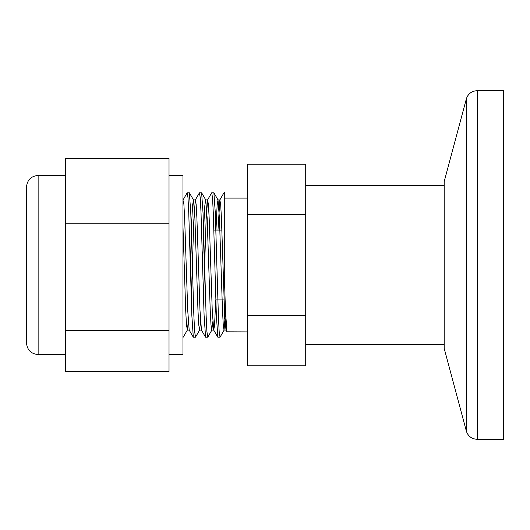 <?xml version="1.0" encoding="UTF-8"?>
<svg xmlns="http://www.w3.org/2000/svg" width="530" height="530" viewBox="0 0 530 530"><rect width="100%" height="100%" fill="white"/><g stroke="black" fill="none" stroke-linecap="round" stroke-linejoin="round"><path stroke-width="0.79" d="M213.868 230.099L221.891 230.099M444.167 185.308L305.717 185.308M305.717 315.377L247.55 315.377L247.55 365.753L305.717 365.753L305.717 164.247L247.55 164.247L247.55 214.623L305.717 214.623M247.55 315.377L247.55 214.623M224.283 304.505L224.283 319.08L224.581 312.203M247.55 198.101L224.283 198.101L224.283 272.612M247.55 331.899L226.986 331.82L225.508 311.468L224.283 274.52L224.283 192.642M224.283 319.08L224.283 318.113M190.33 265L191.827 219.745L192.595 205.256L193.49 199.929L189.362 192.794L190.78 213.007L193.847 315.211L194.609 331.283L195.497 337.206L193.311 337.206L189.184 330.071L187.362 330.071L188.276 321.75M202.593 265L204.09 219.745L204.858 205.256L205.753 199.929L201.625 192.794L203.043 213.007L206.11 315.211L206.872 331.283L207.76 337.206L205.574 337.206L201.446 330.071L199.618 330.071L200.539 321.75M215.968 230.099L217.121 205.256L218.015 199.929L213.888 192.794L215.306 213.007L218.367 315.211L219.135 331.283L220.023 337.206L217.837 337.206L213.709 330.071L214.537 325.619L215.763 299.901M189.362 192.794L187.183 192.794L187.998 197.75L188.766 213.007L191.827 315.211L193.311 337.206M201.625 192.794L199.446 192.794L200.26 197.75L201.029 213.007L204.09 315.211L205.574 337.206M213.888 192.794L211.702 192.794L212.523 197.75L213.292 213.007L216.353 315.211L217.837 337.206M26.5 336.987L26.5 187.05C27.189 179.981 31.065 176.106 38.133 175.417L38.133 354.583C31.065 353.894 27.189 350.019 26.5 342.95L26.5 336.987M65.475 330.342L169.017 330.342L169.017 371.563L65.475 371.563L65.475 158.437L169.017 158.437L169.017 223.779L65.475 223.779M169.017 330.342L169.017 223.779M169.017 175.417L182.982 175.417L182.982 354.583L169.017 354.583M477.523 90.491L477.523 439.509L503.5 439.509L503.5 90.491L477.523 90.491L473.283 91.286C469.712 92.79 467.38 95.393 466.287 99.11L466.287 430.89L444.167 348.329L444.167 181.671L466.287 99.11M182.982 227.072L185.699 310.255L186.467 324.744L187.362 330.071L182.982 337.531M191.284 298.642L193.847 219.745L195.318 199.929L193.49 199.929L194.894 218.135L197.962 310.255L198.73 324.744L199.618 330.071L195.497 337.206M203.547 298.642L206.11 219.745L207.581 199.929L205.753 199.929L207.157 218.135L210.224 310.255L210.986 324.744L211.755 330.144L212.795 321.75M217.982 230.099L219.844 199.929L218.015 199.929L219.42 218.135L222.487 310.255L223.249 324.744L224.018 330.144L225.535 312.21M182.982 200.115L183.883 204.381L184.645 218.135L187.713 310.255L189.184 330.071M199.446 192.794L195.318 199.929L196.146 204.381L196.908 218.135L199.976 310.255L201.446 330.071M211.702 192.794L207.581 199.929L208.409 204.381L209.171 218.135L212.238 310.255L213.709 330.071L211.881 330.071L207.76 337.206M223.965 192.794L219.844 199.929L220.665 204.381L221.434 218.135L224.501 310.255L225.972 330.071L226.476 328.699M215.843 299.901L224.11 299.901M444.167 344.692L305.717 344.692M224.316 192.39L224.005 192.734M226.986 331.82L225.972 330.071L224.144 330.071L220.023 337.206M187.183 192.794L182.982 200.042M38.133 354.583L65.475 354.583M38.133 175.417L65.475 175.417M477.523 439.509L473.21 438.681C469.679 437.177 467.367 434.58 466.287 430.89"/></g></svg>
